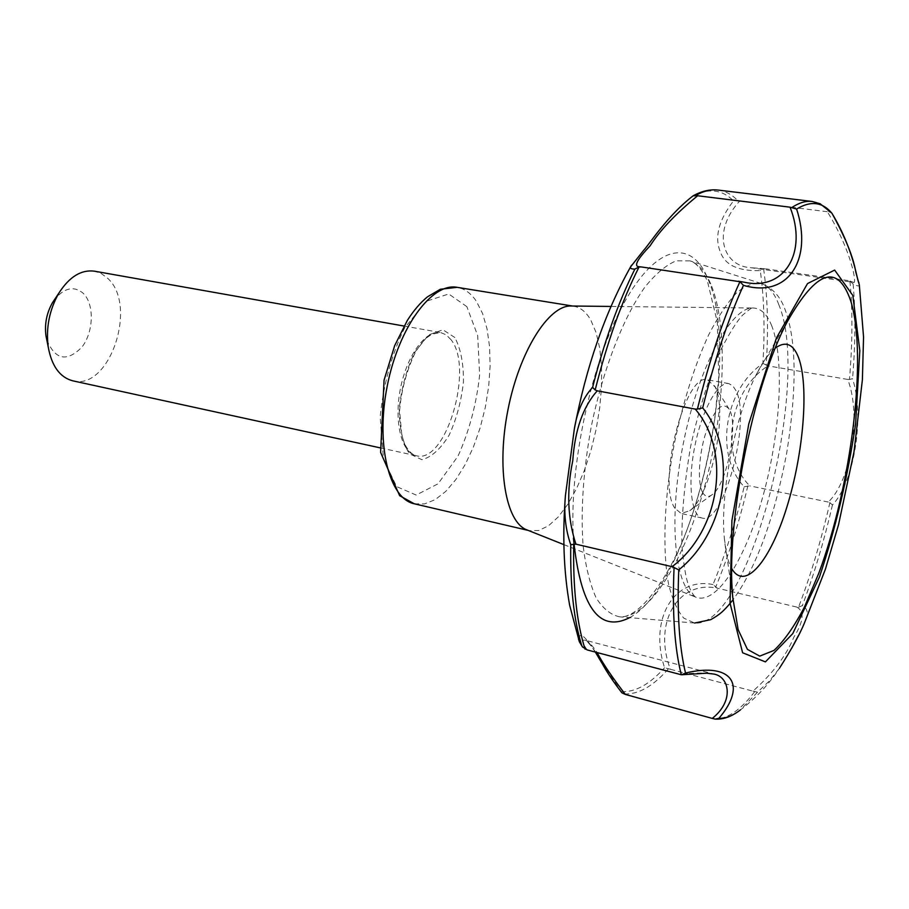 <?xml version="1.0" encoding="UTF-8"?>
<svg xmlns="http://www.w3.org/2000/svg" width="909" height="909" viewBox="0 0 909 909"><rect width="100%" height="100%" fill="white"/><g stroke="black" fill="none" stroke-linecap="round" stroke-linejoin="round"><path stroke-width="0.68" stroke-dasharray="4.54 3.41" d="M712.997 584.555C675.126 576.681 648.401 617.95 664.57 667.751L670.376 669.263C652.457 621.711 678.966 580.067 717.246 588.168L712.997 584.555C725.371 554.535 735.756 521.948 744.153 486.781C714.349 454.716 723.916 390.302 762.89 363.407C765.037 329.058 764.162 298.118 760.276 270.598C738.881 271.268 725.712 265.405 720.792 253.02C714.076 237.942 718.326 220.557 733.54 200.889C722.269 189.538 708.736 187.902 692.931 195.98C658.889 224.091 640.22 258.065 631.562 265.201M621.938 692.851L621.256 691.681C595.054 652.219 580.578 624.835 578.556 639.493M812.146 201.468C818.498 202.309 824.156 205.775 829.099 211.865L827.326 211.729C851.994 251.475 857.232 285.381 853.494 282.347L849.938 281.04C852.722 310.06 852.562 342.863 849.449 379.451L847.756 379.439C861.641 415.458 851.188 480.543 828.304 502.052L829.883 502.677C821.225 540.241 810.783 575.09 798.534 607.212L796.761 607.064C804.681 611.405 803.715 621.426 793.864 637.107C786.569 655.219 772.945 673.228 752.993 691.147L670.376 669.263M796.761 607.064L717.246 588.168M744.153 486.781L749.732 485.883C719.224 455.239 728.62 390.813 768.003 365.873L762.89 363.407M828.304 502.052L749.732 485.883M798.534 607.212L802.34 605.61C808.169 608.7 808.817 614.632 804.283 623.381L798.329 635.755M752.993 691.147L757.538 692.181L769.457 680.886L779.433 668.263L791.659 648.333M847.756 379.439L768.003 365.873M587.248 649.946C581.965 642.879 581.249 639.618 585.078 640.163L714.19 674.114C706.918 672.592 695.328 672.694 679.409 674.444M595.338 652.105C590.748 645.117 587.328 641.14 585.078 640.163L585.078 640.163C588.225 641.072 592.225 645.208 597.088 652.56M764.628 268.734L750.902 267.712L764.628 268.734L760.276 270.598M827.326 211.729L737.699 200.548L733.54 200.889M848.177 280.586L765.458 268.814M829.883 502.677L832.451 504.984C854.233 482.02 864.959 416.402 852.54 378.701L849.449 379.451M849.938 281.04L853.119 284.028C857.448 286.221 859.516 286.505 859.312 284.858L858.937 282.688M744.38 282.233L641.413 266.951M738.006 281.154L738.676 281.279M849.983 281.063L853.494 282.347L750.902 267.712C722.905 266.303 711.236 231.931 739.79 200.912M526.709 529.811L529.47 530.697L538.764 530.481L548.502 525.777L558.274 516.937L567.716 504.404L576.499 488.735L584.328 470.567L590.941 450.557L596.122 429.434L599.69 407.914L601.531 386.745L601.565 366.657L599.758 348.397L596.134 332.637L590.782 320.048C586.191 312.037 580.533 307.424 573.818 306.231L570.92 306.003M829.099 211.865L831.599 212.842M775.343 348.079C769.355 352.783 763.219 361.191 756.936 373.315C735.676 413.163 719.837 493.348 724.348 538.287C725.552 551.888 728.029 562.001 731.768 568.625M46.768 339.784C55.142 359.941 66.868 362.361 81.98 347.045C93.854 331.751 94.502 303.788 83.071 293.164C73.913 285.699 64.471 287.733 54.779 299.254M72.765 380.826C109.591 391.006 138.202 305.265 107.637 278.279L101.422 273.62L94.422 271.177M702.714 492.576C697.248 483.122 698.691 454.739 705.952 432.377C714.701 408.561 722.45 400.858 729.223 409.277C738.812 424.105 726.905 484.417 712.395 494.496C708.463 497.53 705.236 496.882 702.714 492.576M736.017 390.7L732.745 385.78L728.734 383.587C717.928 381.201 701.839 410.266 694.715 446.728C687.443 483.156 691.26 516.153 702.168 518.062C723.825 525.209 751.459 419.742 736.017 390.7M674.887 508.256C656.639 483.418 685.511 371.281 707.577 379.837L715.11 386.95C728.37 411.311 711.122 495.632 689.738 510.699L681.171 513.483L674.887 508.256M621.256 691.681C635.209 692.34 649.651 684.352 664.57 667.751M629.607 617.654C693.34 583.521 744.278 355.987 707.259 277.37C690.851 238.703 656.173 244.43 623.801 303.401C591.395 361.907 568.852 466.487 573.443 538.173M747.857 485.861C739.21 522.47 728.439 556.342 715.542 587.453M451.023 339.705L446.217 334.876L440.649 332.535C425.935 329.512 406.914 355.294 400.437 388.597C393.767 421.844 401.562 452.932 416.311 455.739C445.91 464.499 474.293 367.997 451.023 339.705M454.807 337.5L442.922 329.774L428.559 334.944L414.606 352.465C406.493 369.508 401.369 388.313 399.244 408.868C399.392 428.355 402.778 443.308 409.391 453.739L421.878 459.704C431.536 457.204 440.638 448.989 449.182 435.047C456.602 418.731 461.352 400.983 463.442 381.814C463.601 363.35 460.715 348.579 454.807 337.5M668.342 668.922C652.889 686.511 637.948 694.84 623.517 693.908M763.605 268.803C767.696 297.288 768.559 329.433 766.207 365.236M718.167 190.072C725.393 191.015 731.893 194.503 737.699 200.548M757.538 692.181L740.46 709.884C756.163 697.919 769.15 684.045 779.433 668.263M832.451 504.984C824.077 541.06 814.032 574.602 802.34 605.61M853.119 284.028C855.653 312.048 855.46 343.613 852.54 378.701M414.322 503.802L424.594 503.893L435.218 499.643L445.796 491.371L455.909 479.486L465.203 464.533L473.373 447.103L480.145 427.855L485.292 407.459L488.656 386.655L490.099 366.134L489.553 346.624L487.031 328.831L482.565 313.457L476.271 301.118C470.942 293.232 464.556 288.63 457.091 287.324M466.862 306.64L448.716 293.971L426.412 301.231L404.437 328.183C391.552 354.885 383.462 384.462 380.155 416.913L383.473 458.863L396.551 486.576L416.163 495.053L438.036 483.815L458.011 456.125C469.226 431.173 476.441 404.119 479.645 374.974L477.691 335.648L466.862 306.64M771.786 325.945C767.162 314.207 760.901 308.219 752.993 308.003C730.87 306.89 698.192 367.6 683.125 444.444C667.842 521.232 674.978 589.805 695.862 597.19C716.871 605.474 745.982 558.41 763.151 495.485C780.433 432.582 784.774 359.487 771.786 325.945M778.865 304.788C774.513 293.243 768.764 286.187 761.628 283.631C754.027 282.335 745.698 285.381 736.654 292.778C727.348 302.708 718.03 316.718 708.702 334.785C694.658 365.338 683.261 401.323 674.501 442.74C664.161 497.03 662.172 549.638 668.547 583.942C672.365 599.52 677.455 610.928 683.829 618.165L694.59 623.029C749.107 628.46 811.839 382.859 778.865 304.788M710.702 283.869C705.327 271.53 698.43 263.871 690.011 260.872L676.182 260.826C666.115 265.008 655.684 273.779 644.867 287.142C623.267 317.468 603.031 369.259 591.304 426.298C583.317 470.192 580.578 509.881 583.078 545.389C585.703 566.807 590.021 584.248 596.065 597.713C602.906 608.598 610.78 614.973 619.688 616.836C649.56 618.245 685.431 558.569 705.236 484.258C725.143 409.879 728.404 325.32 710.702 283.869M754.629 691.749C740.46 710.27 726.984 719.337 714.19 718.939M404.028 326.036L440.649 332.535L431.968 334.182C426.912 337.591 424.628 338.137 415.686 351.658C406.721 370.111 401.358 389.825 399.585 410.777L401.869 435.638L404.675 443.944C408.186 450.819 412.061 454.739 416.311 455.739L379.973 447.807M573.818 306.231L572.488 306.015M529.47 530.697L528.163 530.39M563.875 544.616L695.862 597.19C694.783 596.474 693.476 596.247 688.863 586.419C685.863 578.329 683.523 564.364 681.864 544.559C681.58 514.812 684.511 482.02 690.681 446.171C698.726 410.061 708.656 378.167 720.451 350.476C729.472 333.058 736.801 321.332 742.426 315.298C749.221 309.39 752.743 306.958 752.993 308.003L610.916 306.435M694.59 623.029L619.688 616.836C638.016 619.074 669.49 580.033 689.579 522.686C701.396 489.076 709.918 453.636 715.122 416.39L718.724 377.212L717.326 322.218L707.452 281.233C702.066 269.53 696.26 262.746 690.011 260.872L761.628 283.631C772.889 288.164 780.786 297.05 785.319 310.276C796.523 340.818 797 388.336 786.739 452.841C774.207 518.721 756.288 567.727 732.995 599.838M724.348 538.287L732.813 597.758M756.936 373.315L787.376 321.525M735.313 713.44L740.46 709.884M729.223 409.277L714.44 385.666M712.395 494.496L689.738 510.699M728.734 383.587L707.577 379.837M702.168 518.062L681.171 513.483"/><path stroke-width="1.36" d="M578.556 639.493L582.442 646.878L579.34 641.72L569.636 605.212C563.716 572.011 562.319 535.424 565.443 495.428L574.318 429.093C577.181 411.368 583.271 397.472 592.6 387.393L595.168 389.984L597.281 390.825C583.067 406.641 574.897 429.934 572.761 460.715C566.5 490.905 567.546 518.709 575.92 544.161L570.75 544.65C565.512 529.765 563.739 513.358 565.443 495.428L574.318 429.093C586.146 366.872 604.917 312.798 630.596 266.86L631.562 265.201M582.442 646.878L587.248 649.946L681.296 674.762C674.546 648.151 672.137 612.405 674.069 567.511L672.058 566.693C719.667 531.117 732.097 452.012 695.249 409.095L697.408 409.107C709.395 359.85 723.564 317.389 739.926 281.722L641.413 266.951L639.061 266.939L634.88 269.098C631.346 269.075 629.914 268.337 630.596 266.86L643.424 250.589C649.435 244.237 667.592 215.342 693.192 195.776L692.931 195.98M779.433 668.251C791.205 649.833 799.488 634.88 804.283 623.381L825.395 569.239L838.564 524.607L853.994 451.887L862.391 379.769L863.55 336.966L859.312 284.858L855.789 272.064C853.426 257.372 845.484 237.794 831.962 213.308L831.837 213.115C854.983 251.441 857.38 283.494 858.937 282.688M715.224 719.11L712.27 718.417C734.517 700.725 729.211 677.012 714.19 674.114L706.611 673.205L681.784 674.751L685.522 673.024C733.063 661.684 746.959 685.863 718.871 718.337L715.224 719.11C721.973 719.462 728.666 717.576 735.313 713.44M712.27 718.417L625.358 694.431L621.938 692.851C613.825 682.432 607.348 672.853 602.508 664.093L595.338 652.105M597.088 652.56C602.792 663.377 612.223 677.341 625.358 694.431M693.192 195.776L697.646 195.765C675.921 213.558 660.07 230.238 650.094 245.828C637.436 259.179 633.675 266.144 638.811 266.712L640.527 266.871M738.676 281.279L744.38 282.233C784.626 291.244 807.931 252.179 790.046 207.184L697.646 195.765M790.046 207.184L796.614 209.07C812.885 258.622 788.773 298.72 743.471 285.335L739.926 281.722M695.249 409.095L597.281 390.825M697.408 409.107L702.691 407.88C738.426 452.318 726.314 531.651 678.762 569.898L674.069 567.511M744.38 282.233L738.358 281.211M610.916 306.435L570.92 306.003C548.604 305.242 519.369 351.453 507.949 409.834C496.314 468.169 505.779 522.027 526.709 529.811L563.875 544.616M792.103 207.354C799.306 202.662 805.988 200.696 812.146 201.468L820.168 203.775L831.837 213.115M850.938 301.572C838.018 263.11 816.827 269.757 787.376 321.525C752.754 386.143 725.348 524.834 732.813 597.758L738.165 629.732L747.437 649.378L759.719 656.116L773.968 650.435C784.092 640.959 794.239 626.528 804.385 607.155L818.793 573.227C851.369 485.792 867.572 357.214 850.938 301.572M731.768 568.625C745.096 591.793 770.627 560.319 787.001 506.654C803.556 453.239 809.169 385.882 798.522 357.532C793.227 343.875 785.501 340.727 775.343 348.079M672.058 566.693L575.92 544.161M54.779 299.254L52.483 302.686C46.654 312.98 44.473 324.002 45.961 335.739L46.768 339.784M404.028 326.036L94.422 271.177C81.196 269.462 69.334 276.802 58.824 293.198C49.359 309.935 45.814 327.842 48.211 346.92C51.688 366.077 59.88 377.383 72.765 380.826L379.973 447.807M570.75 544.65C570.136 586.464 573.829 620.165 581.794 645.788M634.88 269.098C618.279 302.367 604.19 341.795 592.6 387.393M573.443 538.173C580.249 606.735 598.974 633.232 629.607 617.654M695.692 195.412C703.691 190.981 711.179 189.197 718.167 190.072L812.146 201.468M595.168 389.984C607.132 342.329 621.756 301.322 639.061 266.939M740.46 709.884C732.938 715.735 725.746 718.553 718.871 718.337M852.824 295.448L834.655 270.087L807.522 283.563L776.445 337.932L748.789 423.833L731.915 520.562L730.041 603.201L742.619 652.776L765.412 661.888L792.773 633.596L819.475 576.942C835.564 528.788 847.608 477.748 855.608 423.81L859.823 350.59L852.824 295.448M796.614 209.07C810.692 200.491 822.475 201.9 831.962 213.308M702.691 407.88C714.281 360.737 727.87 319.888 743.471 285.335M685.522 673.024C679.25 647.14 677 612.768 678.762 569.898M585.078 649.162C576.692 622.835 572.909 587.805 573.727 544.048M572.488 306.015L457.091 287.324C431.98 282.358 398.721 327.104 387.245 385.984C375.462 444.819 389.211 498.848 414.322 503.802L528.163 530.39M791.659 648.333L798.329 635.755M693.556 195.56C702.078 190.97 710.27 189.14 718.167 190.072M457.091 287.324L440.365 289.255L427.514 296.8C420.299 302.708 413.561 310.617 407.289 320.513L394.665 345.681L384.064 380.167L380.598 452.387L399.665 495.712L414.322 503.802M694.59 623.029L710.747 619.665C719.11 614.836 723.064 612.234 732.995 599.838M45.961 335.739L48.211 346.92M52.483 302.686L58.824 293.198"/></g></svg>
